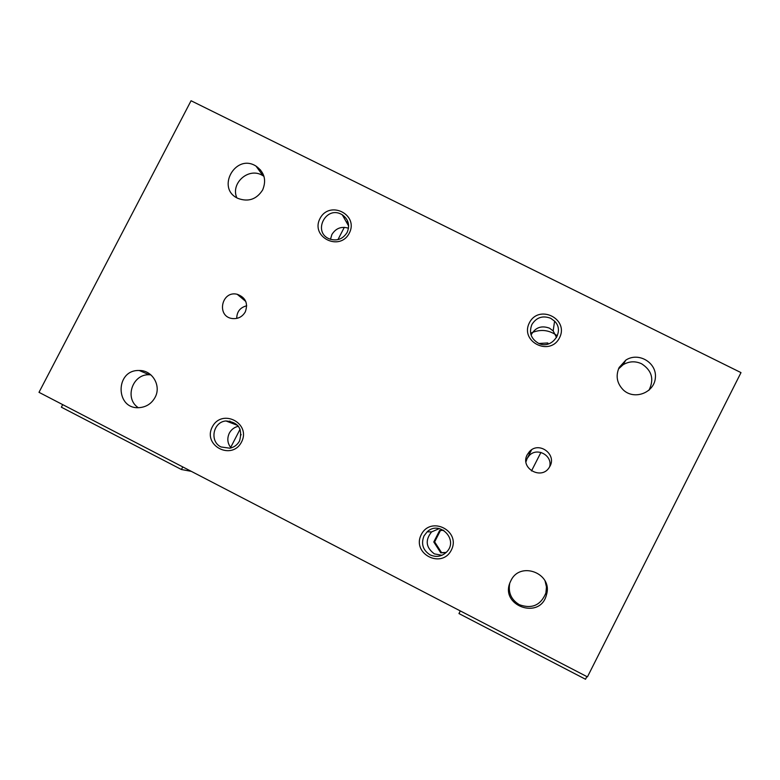 <?xml version="1.0" encoding="UTF-8"?>
<svg xmlns="http://www.w3.org/2000/svg" width="780" height="780" viewBox="0 0 780 780"><rect width="100%" height="100%" fill="white"/><g stroke="black" fill="none" stroke-linecap="round" stroke-linejoin="round"><path stroke-width="1.17" d="M191.334 471.364L181.428 469.511L182.764 466.927M446.072 552.581L440.788 552.844L433.787 541.963L434.645 541.885L441.577 552.659L446.228 552.425M433.787 541.963L439.657 530.458L440.456 530.488L434.645 541.885M440.788 552.844L441.577 552.659M443.723 530.322L440.456 530.488M181.428 469.511L61.357 407.189L62.692 404.625M586.862 676.582L585.517 679.253L458.962 613.567L460.307 610.925M531.502 470.935L540.93 452.4M240.727 435.318L241.137 434.558M530.634 333.255C540.082 328.809 548.993 329.686 557.368 335.868M538.941 343.473L547.774 342.966L548.428 343.951M547.774 342.966L547.618 344.175M439.657 530.458L443.615 530.264M260.442 169.845L258.765 169.884M141.765 371.572L142.847 370.88M549.656 466.732C552.806 455.413 536.874 446.852 529.142 455.676L527.075 458.581L525.964 461.848M236.73 318.415C236.837 311.678 240.162 307.476 246.704 305.789M587.438 676.884L741 372.616L191.061 100.747L39 392.33L587.438 676.884M231.026 447.935C227.458 443.41 226.882 438.497 229.3 433.183C231.309 429.497 234.351 427.186 238.407 426.25M441.967 555.282L434.372 553.878C425.87 547.501 424.944 540.169 431.603 531.901L439.315 528.577M330.476 239.343L331.89 234.517C335.868 228.199 341.406 226.093 348.504 228.218M531.082 335.01C535.236 327.493 541.359 325.211 549.461 328.165L553.166 330.895L556.569 337.506M221.072 446.969L229.915 448.207C234.224 447.242 237.442 444.815 239.567 440.905C242.863 428.747 238.319 422.097 225.937 420.956C212.979 421.931 209.284 441.587 221.072 446.969M241.527 442.006C231.933 460.951 202.391 445.673 212.287 426.943C221.842 408.047 251.394 423.218 241.527 442.006M430.063 554.853C422.906 550.192 420.878 543.884 423.998 535.918L427.167 531.814C439.364 519.987 458.738 539.458 446.921 551.704C442.006 556.579 436.39 557.622 430.063 554.853M421.278 534.612C411.343 553.654 441.704 569.351 451.337 550.105C461.243 530.995 430.862 515.414 421.278 534.612M341.26 214.227L342.244 214.763C348.475 219.336 350.103 225.235 347.129 232.459C342.605 239.46 336.482 241.517 328.76 238.641C312.751 231.524 325.904 205.861 341.26 214.227M349.294 233.152C359.063 214.549 329.443 199.865 319.985 218.566C310.196 237.11 339.787 251.901 349.294 233.152M550.709 318.298C542.753 315.286 536.494 317.343 531.911 324.47C528.801 332.553 530.985 338.812 538.463 343.258C551.606 350.103 565.285 331.354 554.59 321.165L550.709 318.298M529.386 322.822C538.873 303.81 569.312 318.913 559.504 337.818C549.968 356.869 519.548 341.669 529.386 322.822M245.3 311.863C248.303 303.274 245.593 297.414 237.188 294.274C221.413 290.296 216.157 316.719 232.372 318.552C238.056 319.069 242.365 316.846 245.3 311.863M527.251 454.672L529.435 451.62C539.019 440.739 557.534 454.75 549.568 466.889C542.061 480.802 519.529 468.419 527.251 454.672M509.681 583.625C508.121 592.849 511.358 599.879 519.392 604.715C531.95 609.18 540.784 605.28 545.893 592.995L546.468 586.969L545.093 581.051M510.861 580.768C519.967 560.576 553.127 573.417 546.507 594.633C540.374 620.743 498.742 605.504 510.5 581.519L510.861 580.768M138.245 407.657C124.137 398.512 132.444 373.825 149.282 374.761L150.862 374.848M155.035 397.449C161.606 385.827 152.353 370.09 139.24 370.5C114.728 369.496 115.226 410.212 139.747 407.608C146.552 406.887 151.642 403.494 155.035 397.449M618.472 368.969L623.083 364.757C629.07 361.208 635.242 360.877 641.599 363.773C651.934 370.5 654.371 379.353 648.931 390.312M619.135 367.507C615.478 375.96 616.912 383.487 623.444 390.088C634.55 400.442 654.537 392.613 655.385 377.559C656.867 362.554 638.381 351.702 625.813 360.136L619.135 367.507M263.962 176.309L261.817 175.042C248.128 167.417 230.47 183.446 236.798 197.769M262.626 189.998C256.571 199.358 248.391 202.176 238.066 198.442C215.641 188.624 235.472 152.948 256.015 166.111C264.469 172.224 266.672 180.18 262.626 189.998M229.252 422.214L229.856 421.034M230.656 447.496L240.094 429.215M337.945 239.645L344.311 227.321M346.72 222.641L347.597 220.945M525.895 461.009L531.58 449.845M225.937 420.956L237.744 425.431M427.167 531.814L431.603 531.901M342.244 214.763L348.66 226.054M554.59 321.165L553.166 330.895M237.188 294.274L245.788 301.47M529.435 451.62L529.142 455.676M545.893 592.995L546.507 594.633M149.282 374.761L139.24 370.5M623.083 364.757L625.813 360.136M262.977 175.675L256.015 166.111"/></g></svg>
